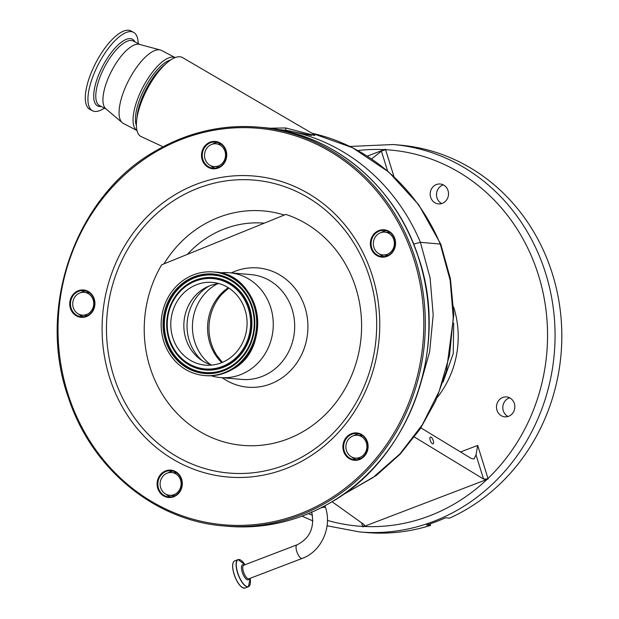 <?xml version="1.0" encoding="UTF-8"?>
<svg xmlns="http://www.w3.org/2000/svg" width="619" height="619" viewBox="0 0 619 619"><rect width="100%" height="100%" fill="white"/><g stroke="black" fill="none" stroke-linecap="round" stroke-linejoin="round"><path stroke-width="0.93" d="M342.075 495.262L372.816 477.706L399.967 453.866L422.344 424.758L439.142 391.332L449.541 355.283L453.263 317.671L450.16 280.291L440.248 244.041L420.417 242.331L430.097 277.931L433.192 314.862L429.625 351.871L419.504 387.641M313.787 134.315L311.372 135.399L286.04 130.3A200.154 183.828 94.9 0 1 334.593 147.067A200.154 183.828 94.9 0 1 420.417 242.331L413.624 244.118M341.533 495.633L376.406 475.377L400.191 454.129L420.262 428.781L435.583 401.073L446.431 371.029L453.82 314.847L450.431 278.867L440.829 244.296L440.248 244.041A200.154 183.828 -85.1 0 0 354.424 148.784A200.154 183.828 -85.1 0 0 311.961 133.247M165.938 494.202A11.436 10.508 94.9 0 1 160.499 480.924A11.436 10.508 94.9 0 1 171.595 472.498A11.436 10.508 94.9 0 1 175.278 473.574A11.436 10.508 94.9 0 1 180.717 486.859A11.436 10.508 94.9 0 1 169.621 495.285A11.436 10.508 94.9 0 1 165.938 494.202M78.559 314.05A11.436 10.508 94.9 0 1 73.119 300.764A11.436 10.508 94.9 0 1 84.215 292.338A11.436 10.508 94.9 0 1 87.906 293.421A11.436 10.508 94.9 0 1 93.345 306.699A11.436 10.508 94.9 0 1 82.25 315.125A11.436 10.508 94.9 0 1 78.559 314.05M269.195 128.218L285.692 127.963L314.777 135.522L314.398 134.671L182.62 57.621A44.607 16.473 -62.4 0 0 179.905 56.786A44.607 16.473 -62.4 0 0 166.65 63.076A44.607 16.473 -62.4 0 0 144.111 95.488A44.607 16.473 -62.4 0 0 136.644 120.426A44.607 16.473 -62.4 0 0 141.264 136.652L163.068 146.796M136.644 120.426L137.132 116.001A38.889 14.361 -62.4 0 1 143.647 94.258A38.889 14.361 -62.4 0 1 163.292 66.009L166.65 63.076M170.635 59.997A38.889 14.361 117.6 0 0 142.161 93.484A38.889 14.361 117.6 0 0 136.381 125.456M175.154 57.598A41.171 15.204 117.6 0 0 140.173 92.835A41.171 15.204 117.6 0 0 136.985 130.532M175.169 57.59L161.505 50.441A41.171 15.204 117.6 0 0 160.329 49.984A41.171 15.204 117.6 0 0 126.191 85.523A41.171 15.204 117.6 0 0 122.283 122.701A41.171 15.204 117.6 0 0 123.328 123.405L136.985 130.555M160.329 49.984L139.43 44.39A36.428 13.456 117.6 0 0 109.23 75.828A36.428 13.456 117.6 0 0 105.772 108.72L122.283 122.701M210.359 165.497A11.436 10.508 94.9 0 1 204.92 152.22A11.436 10.508 94.9 0 1 216.016 143.794A11.436 10.508 94.9 0 1 219.699 144.869A11.436 10.508 94.9 0 1 225.138 158.155A11.436 10.508 94.9 0 1 214.042 166.581A11.436 10.508 94.9 0 1 210.359 165.497M169.66 471.98A11.436 10.508 94.9 0 1 169.598 472.529M356.002 434.553A160.692 147.585 94.9 0 1 355.345 435.327M380.314 254.347A160.692 147.585 94.9 0 1 380.553 254.881M285.692 127.963A11.436 1.284 99.3 0 0 286.04 130.3L276.825 129.379M361.07 436.372A11.436 10.508 94.9 0 1 366.518 449.649A11.436 10.508 94.9 0 1 355.422 458.075A11.436 10.508 94.9 0 1 351.731 457A11.436 10.508 94.9 0 1 346.292 443.715A11.436 10.508 94.9 0 1 357.387 435.289A11.436 10.508 94.9 0 1 361.07 436.372M379.184 253.844A11.436 10.508 94.9 0 1 373.744 240.567A11.436 10.508 94.9 0 1 384.84 232.14A11.436 10.508 94.9 0 1 388.531 233.224A11.436 10.508 94.9 0 1 393.97 246.501A11.436 10.508 94.9 0 1 382.875 254.927A11.436 10.508 94.9 0 1 379.184 253.844M484.677 479.416A3.428 0.549 162.7 0 0 487.989 478.479L488.058 479.021L483.547 479.06L476.019 454.888L473.992 458.981L471.237 458.47L420.874 427.853M381.25 232.504A13.154 12.078 94.9 0 1 381.637 232.272A13.154 12.078 94.9 0 1 386.326 230.732M353.797 435.652A13.154 12.078 94.9 0 1 354.176 435.42A13.154 12.078 94.9 0 1 358.873 433.888M167.997 472.862A13.154 12.078 94.9 0 1 168.383 472.622A13.154 12.078 94.9 0 1 173.072 471.09M80.625 292.702A13.154 12.078 94.9 0 1 81.012 292.47A13.154 12.078 94.9 0 1 85.701 290.938M212.418 144.157A13.154 12.078 94.9 0 1 212.804 143.925A13.154 12.078 94.9 0 1 217.493 142.385M388.786 255.036A13.154 12.078 -85.1 0 0 395.046 240.752A13.154 12.078 -85.1 0 0 384.314 230.369A13.154 12.078 -85.1 0 0 377.575 231.916A13.154 12.078 -85.1 0 0 371.323 246.2A13.154 12.078 -85.1 0 0 382.047 256.583A13.154 12.078 -85.1 0 0 388.786 255.036M361.334 458.184A13.154 12.078 -85.1 0 0 367.585 443.9A13.154 12.078 -85.1 0 0 356.861 433.524A13.154 12.078 -85.1 0 0 350.122 435.072A13.154 12.078 -85.1 0 0 343.87 449.348A13.154 12.078 -85.1 0 0 354.594 459.731A13.154 12.078 -85.1 0 0 361.334 458.184M175.533 495.386A13.154 12.078 -85.1 0 0 181.793 481.11A13.154 12.078 -85.1 0 0 171.061 470.726A13.154 12.078 -85.1 0 0 164.329 472.274A13.154 12.078 -85.1 0 0 158.069 486.557A13.154 12.078 -85.1 0 0 168.801 496.933A13.154 12.078 -85.1 0 0 175.533 495.386M88.161 315.233A13.154 12.078 -85.1 0 0 94.421 300.95A13.154 12.078 -85.1 0 0 83.689 290.574A13.154 12.078 -85.1 0 0 76.949 292.122A13.154 12.078 -85.1 0 0 70.698 306.397A13.154 12.078 -85.1 0 0 81.422 316.781A13.154 12.078 -85.1 0 0 88.161 315.233M219.954 166.681A13.154 12.078 -85.1 0 0 226.214 152.406A13.154 12.078 -85.1 0 0 215.482 142.022A13.154 12.078 -85.1 0 0 208.75 143.569A13.154 12.078 -85.1 0 0 202.49 157.853A13.154 12.078 -85.1 0 0 213.222 168.229A13.154 12.078 -85.1 0 0 219.954 166.681M377.11 231.398A13.726 12.604 94.9 0 1 394.133 236.922A13.726 12.604 94.9 0 1 388.802 255.515A13.726 12.604 94.9 0 1 371.779 249.991A13.726 12.604 94.9 0 1 377.11 231.398M349.658 434.546A13.726 12.604 94.9 0 1 366.68 440.07A13.726 12.604 94.9 0 1 361.349 458.664A13.726 12.604 94.9 0 1 344.326 453.147A13.726 12.604 94.9 0 1 349.658 434.546M163.857 471.755A13.726 12.604 94.9 0 1 180.88 477.272A13.726 12.604 94.9 0 1 175.556 495.873A13.726 12.604 94.9 0 1 158.534 490.349A13.726 12.604 94.9 0 1 163.857 471.755M76.485 291.595A13.726 12.604 94.9 0 1 93.508 297.12A13.726 12.604 94.9 0 1 88.177 315.713A13.726 12.604 94.9 0 1 71.154 310.196A13.726 12.604 94.9 0 1 76.485 291.595M208.278 143.051A13.726 12.604 94.9 0 1 225.301 148.568A13.726 12.604 94.9 0 1 219.977 167.169A13.726 12.604 94.9 0 1 202.947 161.644A13.726 12.604 94.9 0 1 208.278 143.051M161.66 264.808A118.26 108.619 -85.1 0 0 172.593 408.463A118.26 108.619 -85.1 0 0 303.31 431.474A118.26 108.619 -85.1 0 0 361.194 315.558A118.26 108.619 -85.1 0 0 285.846 214.414L161.66 264.808M231.336 272.894A59.85 54.975 94.9 0 1 302.621 301.159A59.85 54.975 94.9 0 1 278.418 380.151A59.85 54.975 94.9 0 1 222.267 377.722M220.039 272.917A52.615 48.321 94.9 0 1 229.456 272.731A52.615 48.321 94.9 0 1 272.368 314.251A52.615 48.321 94.9 0 1 247.345 371.369A52.615 48.321 94.9 0 1 220.395 377.559A52.615 48.321 94.9 0 1 211.149 375.764M231.073 369.435A51.981 47.74 94.9 0 1 204.448 375.547A51.981 47.74 94.9 0 1 162.046 334.531A51.981 47.74 94.9 0 1 186.776 278.086A51.981 47.74 94.9 0 1 213.4 271.973A51.981 47.74 94.9 0 1 255.802 312.997A51.981 47.74 94.9 0 1 231.073 369.435M226.616 360.243A41.519 38.13 94.9 0 1 205.346 365.125A41.519 38.13 94.9 0 1 171.486 332.357A41.519 38.13 94.9 0 1 191.232 287.286A41.519 38.13 94.9 0 1 212.503 282.396A41.519 38.13 94.9 0 1 246.362 315.164A41.519 38.13 94.9 0 1 226.616 360.243M211.938 365.071A41.519 38.13 94.9 0 1 200.045 359.175A41.519 38.13 94.9 0 1 204.301 288.415A41.519 38.13 94.9 0 1 206.251 287.348A41.519 38.13 94.9 0 1 218.979 283.579M228.813 288.036L222.175 293.909A47.81 43.91 -85.1 0 0 216.859 355.445L222.383 362.37M215.265 168.221A13.154 12.078 94.9 0 1 210.568 165.606M83.464 316.766A13.154 12.078 94.9 0 1 78.768 314.15M170.844 496.925A13.154 12.078 94.9 0 1 166.147 494.31M356.637 459.716A13.154 12.078 94.9 0 1 351.94 457.101M384.089 256.568A13.154 12.078 94.9 0 1 379.393 253.952M364.173 524.695L332.047 501.723M433.254 440.535A3.629 1.408 68.8 0 0 430.422 437.06A3.629 1.408 68.8 0 0 430.213 440.357A3.629 1.408 68.8 0 0 433.052 443.831A3.629 1.408 68.8 0 0 433.254 440.535M483.547 479.06L414.459 437.053M476.019 454.888L477.69 445.409L487.989 478.479A188.718 173.328 -85.1 0 0 538.476 275.207A188.718 173.328 -85.1 0 0 385.583 149.69A3.428 0.549 -17.3 0 1 382.263 150.626L385.335 149.218L385.583 149.69L393.986 176.678M327.428 520.409A188.718 173.328 -85.1 0 0 362.641 526.398A3.428 0.549 -17.3 0 0 364.56 525.338L362.896 526.87L361.519 522.8M488.058 479.021L362.896 526.87M387.602 171.006L381.42 151.16L371.57 158.882M385.335 149.218L367.315 156.104M381.42 151.16L382.263 150.626M430.615 525.376L426.561 525.028A194.436 178.574 -85.1 0 0 445.533 517.77L449.587 518.126A194.436 178.574 -85.1 0 0 552.465 274.078A194.436 178.574 -85.1 0 0 399.866 145.109L393.111 144.521A194.436 178.574 94.9 0 1 545.703 273.497A194.436 178.574 94.9 0 1 359.616 531.945L366.378 532.533A194.436 178.574 -85.1 0 0 430.615 525.376L430.135 523.852M138.153 43.578A44.259 16.342 117.6 0 0 133.557 32.327A44.259 16.342 117.6 0 0 95.597 70.04A44.259 16.342 117.6 0 0 92.517 110.762A44.259 16.342 117.6 0 0 104.371 108.124M133.557 32.327L130.918 30.95A44.259 16.342 117.6 0 0 92.958 68.663A44.259 16.342 117.6 0 0 89.879 109.385L92.517 110.762M496.972 410.211A9.989 9.169 94.9 0 1 506.528 396.934A9.989 9.169 94.9 0 1 514.366 403.565A9.989 9.169 94.9 0 1 504.81 416.835A9.989 9.169 94.9 0 1 496.972 410.211M430.654 197.283A9.989 9.169 94.9 0 1 440.21 184.005A9.989 9.169 94.9 0 1 448.048 190.637A9.989 9.169 94.9 0 1 438.492 203.906A9.989 9.169 94.9 0 1 430.654 197.283M443.312 184.895A9.989 9.169 -85.1 0 0 436.968 197.832A9.989 9.169 -85.1 0 0 441.703 203.566M509.63 397.824A9.989 9.169 -85.1 0 0 503.286 410.753A9.989 9.169 -85.1 0 0 508.021 416.494M233.1 562.787A14.376 5.192 69.1 0 0 234.013 574.022M234.005 574.037C237.417 583.5 241.077 588.174 245 588.05A14.523 5.246 69.1 0 1 234.09 573.991A14.523 5.246 69.1 0 1 234.624 560.915C232.156 562.47 231.955 566.842 234.005 574.037A14.376 5.192 69.1 0 0 242.609 587.671M239.638 559.63A14.523 5.246 69.1 0 0 238.044 559.607A14.523 5.246 69.1 0 0 237.503 572.683A14.523 5.246 69.1 0 0 248.412 586.742A14.523 5.246 69.1 0 0 249.589 585.659M234.624 560.915L238.044 559.607L244.962 564.737A14.43 5.215 69.1 0 0 237.417 560.195A14.43 5.215 69.1 0 0 237.665 572.637A14.43 5.215 69.1 0 0 246.517 586.425A14.43 5.215 69.1 0 0 250.153 578.308L248.412 586.742L245 588.05M243.932 565.132A8.016 2.894 69.1 0 0 242.222 572.08A8.016 2.894 69.1 0 0 246.006 578.927A8.016 2.894 69.1 0 0 249.117 578.695M297.004 544.844L243.724 565.209A7.266 2.623 69.1 0 0 243.453 571.747A7.266 2.623 69.1 0 0 248.451 578.835A7.266 2.623 69.1 0 0 248.915 578.78L302.196 558.408A7.266 2.623 -110.9 0 1 301.732 558.47A7.266 2.623 -110.9 0 1 296.934 551.97A7.266 2.623 -110.9 0 1 297.004 544.844C309.957 538.344 314.839 527.342 311.651 511.851M302.196 558.408C321.276 551.622 332.217 527.396 325.524 507.534A7.266 1.168 162.7 0 0 324.913 507.271A7.266 1.168 162.7 0 0 321.075 507.797M139.979 44.537L133.325 41.055A36.428 13.456 117.6 0 0 102.081 72.09A36.428 13.456 117.6 0 0 99.551 105.601L106.205 109.083M330.275 502.736A200.154 183.828 94.9 0 1 227.746 526.289C263.903 529.175 298.11 521.314 330.36 502.721C410.405 458.176 450.191 346.191 418.042 256.073C395.054 184.934 331.714 132.628 262.216 127.468A200.154 183.828 94.9 0 1 425.477 285.421A200.154 183.828 94.9 0 1 330.275 502.736M156.081 150.703A200.154 183.828 94.9 0 1 258.61 127.158A200.154 183.828 94.9 0 1 421.872 285.111A200.154 183.828 94.9 0 1 326.67 502.427A200.154 183.828 94.9 0 1 224.14 525.972L227.746 526.289M325.726 501.382A199.008 182.775 94.9 0 1 78.868 421.307A199.008 182.775 94.9 0 1 156.12 151.67A199.008 182.775 94.9 0 1 402.977 231.746A199.008 182.775 94.9 0 1 325.726 501.382M305.291 459.252A151.051 138.733 94.9 0 1 117.92 398.474A151.051 138.733 94.9 0 1 176.554 193.809A151.051 138.733 94.9 0 1 363.933 254.587A151.051 138.733 94.9 0 1 305.291 459.252M304.231 455.754A147.013 135.019 94.9 0 1 121.873 396.601A147.013 135.019 94.9 0 1 178.937 197.415A147.013 135.019 94.9 0 1 361.295 256.568A147.013 135.019 94.9 0 1 304.231 455.754M163.95 263.88A117.107 107.559 94.9 0 1 203.465 224.705A117.107 107.559 94.9 0 1 284.33 215.033M229.456 272.731L250.865 274.581A52.615 48.321 94.9 0 1 293.777 316.1A52.615 48.321 94.9 0 1 268.754 373.218A52.615 48.321 94.9 0 1 241.805 379.408L220.395 377.559M232.086 369.52A51.981 47.74 94.9 0 1 205.454 375.64C214.87 376.391 223.769 374.348 232.156 369.504C273.962 348.273 260.344 273.196 214.414 272.058A51.981 47.74 94.9 0 1 256.815 313.082A51.981 47.74 94.9 0 1 232.086 369.52M230.198 367.624A49.922 45.852 94.9 0 1 168.267 347.538A49.922 45.852 94.9 0 1 187.65 279.896A49.922 45.852 94.9 0 1 249.573 299.983A49.922 45.852 94.9 0 1 230.198 367.624M230.059 366.905A49.079 45.071 94.9 0 1 169.18 347.158A49.079 45.071 94.9 0 1 188.23 280.662A49.079 45.071 94.9 0 1 253.496 314.127A49.079 45.071 94.9 0 1 251.182 340.899A49.079 45.071 94.9 0 1 230.059 366.905M251.19 340.876A48.901 44.916 94.9 0 1 230.152 366.765A48.901 44.916 94.9 0 1 169.49 347.089A48.901 44.916 94.9 0 1 188.47 280.825A48.901 44.916 94.9 0 1 253.496 314.15C255.013 323.25 254.239 332.171 251.182 340.899M189.553 283.053A46.371 42.587 94.9 0 1 247.066 301.708A46.371 42.587 94.9 0 1 229.069 364.537A46.371 42.587 94.9 0 1 167.409 332.914A46.371 42.587 94.9 0 1 167.409 332.89L167.401 332.867A46.193 42.425 94.9 0 1 169.583 307.666A46.193 42.425 94.9 0 1 189.46 283.192A46.193 42.425 94.9 0 1 246.764 301.778A46.193 42.425 94.9 0 1 228.829 364.367A46.193 42.425 94.9 0 1 167.401 332.867C165.977 324.279 166.704 315.883 169.583 307.666L169.598 307.62A46.371 42.587 94.9 0 1 189.553 283.053M228.249 363.608A45.349 41.651 94.9 0 1 171.997 345.363A45.349 41.651 94.9 0 1 189.6 283.912A45.349 41.651 94.9 0 1 245.851 302.165A45.349 41.651 94.9 0 1 228.249 363.608M210.561 364.653A46.889 43.067 94.9 0 1 215.544 284.856A46.889 43.067 94.9 0 1 217.555 283.757M221.788 362.618A46.889 43.067 94.9 0 1 228.264 287.688M202.328 360.761A44.978 41.303 94.9 0 1 208.773 286.179M187.41 254.363A104.982 96.417 94.9 0 1 264.259 223.173M135.004 41.93A37.635 13.897 117.6 0 0 100.193 71.301A37.635 13.897 117.6 0 0 101.222 106.476M460.536 451.963L477.69 445.409M384.283 149.62A188.718 173.328 -85.1 0 0 357.883 150.541M308.44 513.631A188.718 173.328 -85.1 0 0 312.487 515.302M453.626 307.016A91.496 84.037 94.9 0 1 453.804 307.573A91.496 84.037 94.9 0 1 437.122 397.591M363.933 526.46A188.718 173.328 -85.1 0 0 487.006 479.416M176.856 472.947L171.595 472.498M89.484 292.795L84.215 292.338M221.153 144.235L216.016 143.794M174.891 495.742L169.621 495.285M87.511 315.582L82.25 315.125M219.312 167.037L214.042 166.581M311.937 133.232L352.536 147.724L388.802 172.036L418.761 204.819L440.829 244.296M325.524 507.534L324.967 505.754M360.684 458.532L355.422 458.075M362.657 435.745L357.387 435.289M390.109 232.597L384.84 232.14M388.136 255.384L382.875 254.927M262.216 127.468L258.61 127.158C222.453 124.272 188.246 132.126 155.996 150.727C75.951 195.271 36.165 307.256 68.314 397.375C91.303 468.513 154.642 520.819 224.14 525.972M204.448 375.547L205.454 375.64M213.4 271.973L214.414 272.058M393.111 144.521L349.967 146.455M301.995 516.153L312.897 520.919M327.064 525.794L359.616 531.945M453.712 323.079L453.24 353.596L443.034 382.155"/></g></svg>
